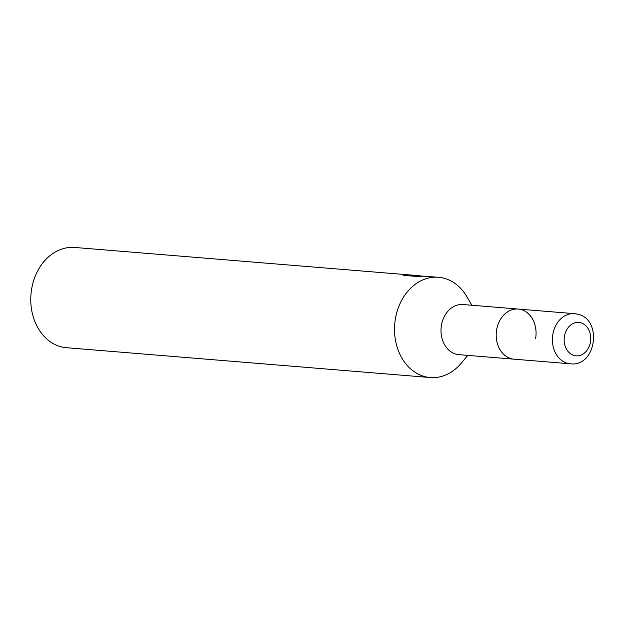 <?xml version="1.0" encoding="UTF-8"?>
<svg xmlns="http://www.w3.org/2000/svg" width="625" height="625" viewBox="0 0 625 625"><rect width="100%" height="100%" fill="white"/><g stroke="black" fill="none" stroke-linecap="round" stroke-linejoin="round"><path stroke-width="0.94" d="M535.625 338.438A25.148 19.898 94.7 0 0 518.188 309.055L462.992 304.523A25.148 19.898 94.7 0 0 441.445 325.266A25.148 19.898 94.7 0 0 458.883 354.656L514.078 359.18A25.148 19.898 94.7 0 1 496.641 329.789A25.148 19.898 94.7 0 1 518.188 309.055A25.148 19.898 94.7 0 0 496.445 331.133A25.148 19.898 94.7 0 0 511.945 358.859A25.148 19.898 94.7 0 0 514.078 359.18L570.273 363.789C596.5 367.391 602.984 318.336 576.938 314.047L574.391 313.656A25.148 19.898 94.7 0 0 552.641 335.742A25.148 19.898 94.7 0 0 568.148 363.461A25.148 19.898 94.7 0 0 570.273 363.789M471.891 305.258L466.75 296.516A50.297 39.797 94.7 0 0 442.758 277.93A50.297 39.797 94.7 0 0 438.5 277.289A50.297 39.797 94.7 0 0 395.406 318.766A50.297 39.797 94.7 0 0 426.023 376.898A50.297 39.797 94.7 0 0 430.281 377.539A50.297 39.797 94.7 0 0 461.281 363.164L467.781 355.383M404.906 275.477L405.047 274.664L419.852 275.789M414.391 275.312L74.742 247.461A50.297 39.797 94.7 0 0 31.25 291.633A50.297 39.797 94.7 0 0 62.266 347.07A50.297 39.797 94.7 0 0 66.523 347.711L430.281 377.539M438.5 277.289L413.367 275.414L423.172 276.219L415.742 276.359L403.648 275.367M403.656 275.367L405.047 274.672M413.242 276.156L413.367 275.414M574.648 355.633A16.766 13.266 94.7 0 0 590.438 342.023A16.766 13.266 94.7 0 0 580.234 322.648A16.766 13.266 94.7 0 0 564.445 336.258A16.766 13.266 94.7 0 0 574.648 355.633M576.516 313.984A25.148 19.898 94.7 0 0 574.391 313.656L518.188 309.055"/></g></svg>
